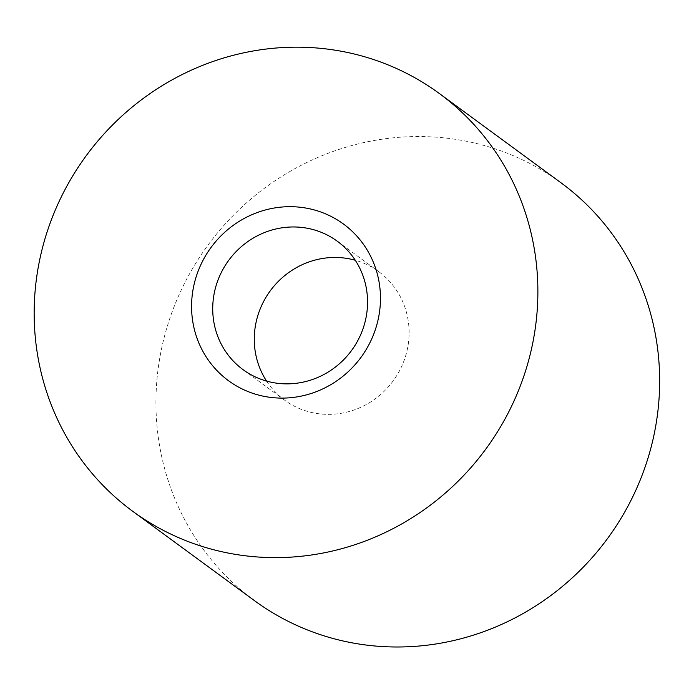 <?xml version="1.0" encoding="UTF-8"?>
<svg xmlns="http://www.w3.org/2000/svg" width="694" height="694" viewBox="0 0 694 694"><rect width="100%" height="100%" fill="white"/><g stroke="black" fill="none" stroke-linecap="round" stroke-linejoin="round"><path stroke-width="0.52" stroke-dasharray="3.47 2.6" d="M266.565 381.084A79.645 76.184 -53.7 0 0 284.557 400.117A79.645 76.184 -53.7 0 0 367.751 403.717A79.645 76.184 -53.7 0 0 408.992 328.453A79.645 76.184 -53.7 0 0 378.811 271.701A79.645 76.184 -53.7 0 0 355.259 260.241M561.108 182.878A259.114 247.862 -53.7 0 0 207.974 245.112A259.114 247.862 -53.7 0 0 254.481 600.657M243.013 369.624L284.557 400.117M337.258 241.208L378.811 271.701"/><path stroke-width="1.04" d="M355.259 260.241A79.645 76.184 -53.7 0 0 270.27 290.829A79.645 76.184 -53.7 0 0 266.565 381.084M367.447 297.96A79.645 76.184 -53.7 0 0 337.258 241.208A79.645 76.184 -53.7 0 0 228.716 260.337A79.645 76.184 -53.7 0 0 243.013 369.624A79.645 76.184 -53.7 0 0 326.206 373.225A79.645 76.184 -53.7 0 0 367.447 297.96M380.338 293.293A97.169 92.953 -53.7 0 0 234.537 224.431A97.169 92.953 -53.7 0 0 243.186 389.455A97.169 92.953 -53.7 0 0 380.338 293.293M537.529 278.121A259.114 247.862 -53.7 0 0 439.337 93.508A259.114 247.862 -53.7 0 0 86.203 155.742A259.114 247.862 -53.7 0 0 132.71 511.287A259.114 247.862 -53.7 0 0 403.353 522.998A259.114 247.862 -53.7 0 0 537.529 278.121M132.71 511.287L254.481 600.657A259.114 247.862 -53.7 0 0 525.124 612.377A259.114 247.862 -53.7 0 0 659.3 367.499A259.114 247.862 -53.7 0 0 561.108 182.878L439.337 93.508"/></g></svg>
